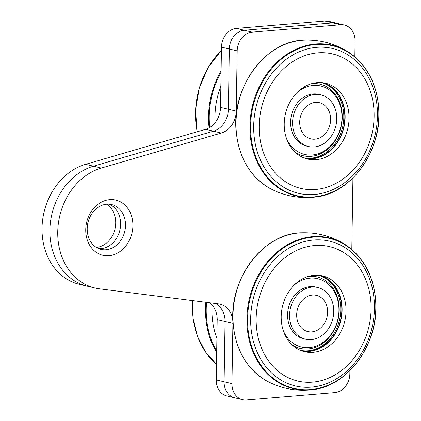 <?xml version="1.0" encoding="UTF-8"?>
<svg xmlns="http://www.w3.org/2000/svg" width="421" height="421" viewBox="0 0 421 421"><rect width="100%" height="100%" fill="white"/><g stroke="black" fill="none" stroke-linecap="round" stroke-linejoin="round"><path stroke-width="0.63" d="M295.2 152.281A36.748 30.191 103.3 0 0 326.112 150.45A36.748 30.191 103.3 0 0 342.252 117.438A36.748 30.191 103.3 0 0 311.461 83.721M286.317 137.983A35.159 28.886 103.3 0 0 318.913 153.497A35.159 28.886 103.3 0 0 341.963 117.791A35.159 28.886 103.3 0 0 327.08 88.473A35.159 28.886 103.3 0 0 297.105 92.509M303.483 157.707A38.611 31.728 103.3 0 0 342.547 127.305A38.611 31.728 103.3 0 0 321.297 82.59M303.53 157.728A38.611 31.728 103.3 0 0 303.799 157.796A38.611 31.728 103.3 0 0 343.578 127.547A38.611 31.728 103.3 0 0 321.623 82.658A38.611 31.728 103.3 0 0 321.355 82.595M305.699 158.528A38.964 32.017 103.3 0 0 312.108 158.759A38.964 32.017 103.3 0 0 344.604 123.806A38.964 32.017 103.3 0 0 323.649 82.853M349.898 370.627L349.846 373.853A17.714 14.551 -76.7 0 1 334.837 392.593L246.422 399.95A17.714 14.551 -76.7 0 1 242.607 399.671A17.714 14.551 -76.7 0 1 231.96 383.663L232.908 323.402A21.255 17.461 103.3 0 0 220.13 304.194A21.255 17.461 103.3 0 0 218.62 303.92L99.414 288.806A61.992 50.936 -76.7 0 1 95.014 288.006A61.992 50.936 -76.7 0 1 57.835 229.287A61.992 50.936 -76.7 0 1 101.314 168.063L221.304 133.047A21.255 17.461 103.3 0 0 236.239 111.133L237.186 50.878A17.714 14.551 -76.7 0 1 252.2 32.133L340.615 24.776A17.714 14.551 -76.7 0 1 344.425 25.06A17.714 14.551 -76.7 0 1 355.071 41.069L354.829 56.761M238.565 398.087A17.714 14.551 -76.7 0 1 234.75 397.803A17.714 14.551 -76.7 0 1 224.104 381.8L225.051 321.539A21.255 17.461 103.3 0 0 215.515 303.53A21.255 17.461 103.3 0 1 225.051 321.539L232.908 323.402M95.014 288.006L87.152 286.143A61.992 50.936 -76.7 0 1 49.978 227.424A61.992 50.936 -76.7 0 1 93.457 166.2L213.447 131.184A21.255 17.461 103.3 0 0 228.382 109.271L229.329 49.01A17.714 14.551 -76.7 0 1 244.343 30.27L332.753 22.913A17.714 14.551 -76.7 0 1 336.568 23.197L328.712 21.329A17.714 14.551 103.3 0 0 324.896 21.05L236.481 28.407A17.714 14.551 103.3 0 0 221.472 47.147L220.525 107.408A21.255 17.461 -76.7 0 1 205.585 129.321L85.595 164.337A61.992 50.936 103.3 0 0 42.121 225.556A61.992 50.936 103.3 0 0 79.295 284.28L87.152 286.143A61.992 50.936 -76.7 0 1 49.978 227.424A61.992 50.936 -76.7 0 1 93.457 166.2L213.447 131.184A21.255 17.461 103.3 0 0 228.382 109.271L229.329 49.01A17.714 14.551 -76.7 0 1 244.343 30.27L332.753 22.913A17.714 14.551 -76.7 0 1 336.568 23.197L344.425 25.06M98.651 248.611A23.023 18.919 103.3 0 0 119.869 230.192A23.023 18.919 103.3 0 0 109.186 204.206A23.023 18.919 103.3 0 1 119.869 230.192A23.023 18.919 103.3 0 1 98.651 248.611M352.924 177.967L351.798 249.427M85.742 229.65A28.339 23.287 103.3 0 0 120.727 250.979A28.339 23.287 103.3 0 0 121.49 202.438A28.339 23.287 103.3 0 0 85.742 229.65M87.215 228.587A23.023 18.919 103.3 0 0 101.061 249.395A23.023 18.919 103.3 0 0 124.779 231.361A23.023 18.919 103.3 0 0 111.686 204.59A23.023 18.919 103.3 0 0 106.729 204.222A23.023 18.919 103.3 0 0 87.215 228.587M220.857 86.21A72.617 59.666 103.3 0 0 215.105 122.711M284.222 123.853A38.964 32.017 -76.7 0 1 325.633 83.242A38.964 32.017 -76.7 0 1 347.793 128.547A38.964 32.017 -76.7 0 1 307.646 159.07A38.964 32.017 -76.7 0 1 284.222 123.853M374.111 116.375A69.076 56.756 -76.7 0 1 286.975 182.703A69.076 56.756 -76.7 0 1 288.838 64.392A69.076 56.756 -76.7 0 1 374.111 116.375M377.458 115.754A74.391 61.124 -76.7 0 1 283.622 187.187A74.391 61.124 -76.7 0 1 285.622 59.771A74.391 61.124 -76.7 0 1 377.458 115.754M374.432 308.419A74.391 61.124 -76.7 0 1 280.597 379.853A74.391 61.124 -76.7 0 1 282.596 252.437A74.391 61.124 -76.7 0 1 374.432 308.419M371.085 309.04A69.076 56.756 -76.7 0 1 283.949 375.369A69.076 56.756 -76.7 0 1 285.806 257.057A69.076 56.756 -76.7 0 1 371.085 309.04M313.008 352.356A38.964 32.017 -76.7 0 1 304.62 351.735A38.964 32.017 -76.7 0 1 282.459 306.435A38.964 32.017 -76.7 0 1 322.607 275.908A38.964 32.017 -76.7 0 1 345.673 316.187A38.964 32.017 -76.7 0 1 313.008 352.356M333.753 311.519A26.565 21.829 -76.7 0 1 305.52 339.205A26.565 21.829 -76.7 0 1 290.411 308.319A26.565 21.829 -76.7 0 1 317.781 287.506A26.565 21.829 -76.7 0 1 333.753 311.519M305.52 339.205L303.552 338.742A26.565 21.829 -76.7 0 1 288.443 307.851A26.565 21.829 -76.7 0 1 315.818 287.038L317.781 287.506M212.095 305.083A72.617 59.666 103.3 0 0 216.899 338.347M216.241 379.931A17.714 14.551 103.3 0 0 226.893 395.94L234.75 397.803A17.714 14.551 -76.7 0 1 224.104 381.8L225.051 321.539L217.189 319.676L216.241 379.931L231.96 383.663M209.474 302.762A21.255 17.461 -76.7 0 1 217.189 319.676M106.581 204.238A23.023 18.919 -76.7 0 1 115.707 223.067A23.023 18.919 -76.7 0 1 96.341 247.416M311.85 331.864A18.598 15.282 -76.7 0 1 298.884 305.393A18.598 15.282 -76.7 0 1 325.686 303.162A18.598 15.282 -76.7 0 1 311.85 331.864M314.876 139.198A18.598 15.282 -76.7 0 1 301.91 112.728A18.598 15.282 -76.7 0 1 328.712 110.497A18.598 15.282 -76.7 0 1 314.876 139.198M336.779 118.854A26.565 21.829 -76.7 0 1 308.546 146.54A26.565 21.829 -76.7 0 1 293.437 115.654A26.565 21.829 -76.7 0 1 320.807 94.841A26.565 21.829 -76.7 0 1 336.779 118.854M308.546 146.54L306.577 146.076A26.565 21.829 -76.7 0 1 291.474 115.186A26.565 21.829 -76.7 0 1 318.844 94.372L320.807 94.841M283.291 330.648A35.159 28.886 103.3 0 0 315.887 346.162A35.159 28.886 103.3 0 0 338.937 310.456A35.159 28.886 103.3 0 0 324.054 281.139A35.159 28.886 103.3 0 0 294.079 285.175M302.673 351.193A38.964 32.017 103.3 0 0 309.077 351.424A38.964 32.017 103.3 0 0 341.578 316.471A38.964 32.017 103.3 0 0 320.623 275.518M300.452 350.372A38.611 31.728 103.3 0 0 339.521 319.965A38.611 31.728 103.3 0 0 318.271 275.255M292.174 344.946A36.748 30.191 103.3 0 0 323.086 343.115A36.748 30.191 103.3 0 0 339.226 310.103A36.748 30.191 103.3 0 0 308.435 276.387M300.505 350.393A38.611 31.728 103.3 0 0 300.773 350.461A38.611 31.728 103.3 0 0 340.552 320.213A38.611 31.728 103.3 0 0 318.597 275.323A38.611 31.728 103.3 0 0 318.323 275.26M221.472 47.147L237.186 50.878M220.525 107.408L236.239 111.133M205.585 129.321L221.304 133.047M324.896 21.05L340.615 24.776M252.2 32.133L236.481 28.407M85.595 164.337L101.314 168.063M221.078 72.349A77.575 63.739 103.3 0 0 209.769 127.458M221.099 70.875A78.011 64.097 103.3 0 0 209.1 127.847M221.42 50.431A77.49 63.671 103.3 0 0 197.181 131.773M269.635 188.224A78.011 64.097 -76.7 0 1 238.533 102.629A78.011 64.097 -76.7 0 1 304.762 40.127C265.93 39.995 230.734 87.747 236.307 132.747C239.333 158.449 250.442 176.941 269.635 188.224C283.049 195.455 297.363 198.486 312.571 197.312L314.74 197.102A77.49 63.671 -76.7 0 1 313.177 197.254A77.49 63.671 -76.7 0 1 252.647 105.013A77.49 63.671 -76.7 0 1 349.051 52.451C335.548 43.789 320.786 39.679 304.762 40.127M313.513 196.912A77.064 63.324 -76.7 0 1 250.595 126.037A77.064 63.324 -76.7 0 1 315.908 44.489A77.064 63.324 -76.7 0 1 378.826 115.365A77.064 63.324 -76.7 0 1 313.513 196.912M266.609 380.889A78.011 64.097 -76.7 0 1 235.507 295.295A78.011 64.097 -76.7 0 1 301.736 232.792C262.904 232.66 227.708 280.412 233.281 325.412C236.307 351.114 247.416 369.606 266.609 380.889C280.023 388.12 294.337 391.151 309.54 389.978L311.714 389.767A77.49 63.671 -76.7 0 1 310.151 389.92A77.49 63.671 -76.7 0 1 249.621 297.679A77.49 63.671 -76.7 0 1 346.025 245.117C332.522 236.455 317.755 232.345 301.736 232.792M310.488 389.578A77.064 63.324 -76.7 0 1 247.569 318.702A77.064 63.324 -76.7 0 1 312.882 237.155A77.064 63.324 -76.7 0 1 375.8 308.03A77.064 63.324 -76.7 0 1 310.488 389.578M206.574 302.394A77.575 63.739 103.3 0 0 216.694 351.193M205.864 302.304A78.011 64.097 103.3 0 0 216.673 352.44M192.686 300.631A77.49 63.671 103.3 0 0 216.489 364.233L205.501 351.982L197.586 336.663L193.207 319.202L192.618 300.626M234.75 397.803L242.607 399.671M221.42 50.373L208.206 67.407L199.322 87.815L195.528 109.892L197.128 131.789M349.051 52.451C366.159 64.229 376 82.048 378.579 105.908C383.505 148.676 351.693 194.234 314.74 197.102M346.025 245.117C363.128 256.894 372.974 274.713 375.553 298.573C380.479 341.342 348.667 386.899 311.714 389.767"/></g></svg>
